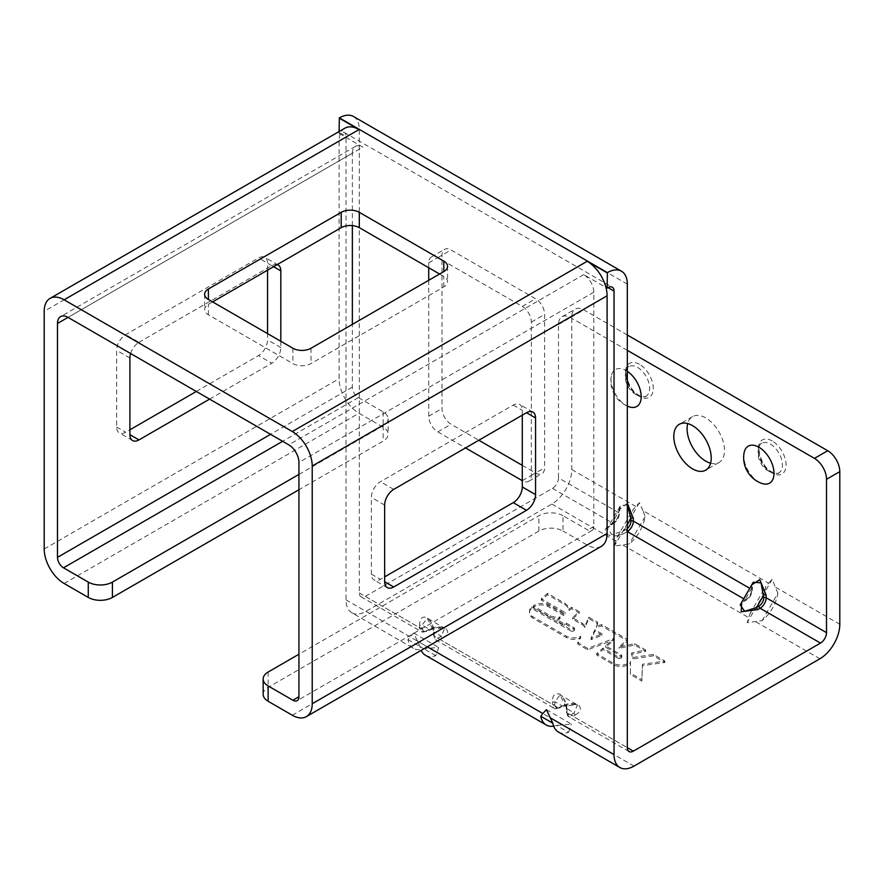 <?xml version="1.0" encoding="UTF-8"?>
<svg xmlns="http://www.w3.org/2000/svg" width="884" height="884" viewBox="0 0 884 884"><rect width="100%" height="100%" fill="white"/><g stroke="black" fill="none" stroke-linecap="round" stroke-linejoin="round"><path stroke-width="0.66" stroke-dasharray="4.42 3.31" d="M353.467 116.489A28.166 16.266 -60 0 1 359.302 129.384L359.302 592.91A8.542 4.928 120 0 0 361.07 596.811A8.542 4.928 120 0 0 365.335 596.391L552.467 488.355A8.542 4.928 120 0 0 558.5 477.901L618.866 512.753A8.542 4.928 -60 0 1 612.833 523.206L610.501 524.555C604.866 527.693 603.905 531.085 607.639 534.721C613.927 536.687 619.717 536.08 624.988 532.919A1.713 0.983 60 0 1 623.784 530.82L626.115 529.483A6.829 3.945 120 0 0 627.32 528.61M627.32 350.34L570.578 317.588A17.072 9.857 -120 0 0 562.036 316.737A17.072 9.857 -120 0 0 558.5 324.55L558.5 477.901M425.502 655.298A28.166 16.266 -60 0 0 435.801 655.663L438.663 647.464L423.723 648.69A28.166 16.266 -60 0 1 413.425 648.326L351.854 612.778A28.166 16.266 -60 0 0 365.943 611.374L551.859 504.035A28.166 16.266 -60 0 0 571.782 469.537L571.782 316.881A17.072 9.857 60 0 1 575.318 309.068A17.072 9.857 60 0 1 583.86 309.919L627.32 335.014M351.854 612.778A28.166 16.266 -60 0 1 346.02 599.882L346.02 136.357A8.542 4.928 120 0 0 344.252 132.445A8.542 4.928 120 0 0 339.986 132.865L346.02 136.357M339.08 131.528L339.08 133.396L339.986 132.865M743.709 598.766L745.632 599.882L741.698 602.269M442.519 638.259C448 635.22 449.05 631.883 445.658 628.248C439.348 626.093 433.48 626.645 428.033 629.894A1.713 0.983 -120 0 0 428.884 629.983A1.713 0.983 -120 0 0 429.237 629.198L426.906 630.546A6.829 3.945 -60 0 1 422.077 627.762L422.077 625.065L427.259 618.203L434.154 632.038L434.154 634.734A6.829 3.945 120 0 0 438.983 637.519L441.315 636.171L444.663 628.248L429.237 629.198L422.077 625.065A1.713 0.983 -0 0 1 419.668 625.065C419.568 618.612 422.022 616.093 427.049 617.507C431.889 621.971 434.254 627.275 434.154 633.43A1.713 0.983 180 0 1 433.657 632.734A1.713 0.983 180 0 1 434.154 632.038L441.315 636.171A1.713 0.983 60 0 0 442.519 638.259L440.188 639.607L558.5 707.918A8.542 4.928 -60 0 1 554.235 708.338A8.542 4.928 -60 0 1 552.467 704.426A1.713 0.983 0 0 0 554.876 704.426L554.876 701.741L560.069 694.879L566.953 708.714L566.953 711.399A6.829 3.945 120 0 0 571.782 714.195L574.114 712.847L577.462 704.924L562.036 705.874L559.716 707.222A6.829 3.945 -60 0 1 554.876 704.426M575.318 714.935C580.81 711.896 581.849 708.548 578.456 704.924C572.158 702.758 566.279 703.31 560.832 706.57A1.713 0.983 -120 0 0 561.683 706.659A1.713 0.983 -120 0 0 562.036 705.874L554.876 701.741A1.713 0.983 -0 0 1 552.467 701.741C552.367 695.288 554.832 692.758 559.848 694.172C564.688 698.636 567.064 703.951 566.953 710.106A1.713 0.983 180 0 1 566.456 709.41A1.713 0.983 180 0 1 566.953 708.714L574.114 712.847A1.713 0.983 60 0 0 575.318 714.935L572.987 716.283L627.32 747.643L566.953 712.791A8.542 4.928 120 0 0 568.721 716.703A8.542 4.928 120 0 0 572.987 716.283A1.713 0.983 60 0 1 571.782 714.195M522.289 465.349L535.56 473.017A12.807 7.392 -120 0 0 541.969 473.647A12.807 7.392 -120 0 0 544.621 467.791L544.621 314.439A12.807 7.392 -120 0 0 535.56 298.759L451.05 249.973A12.807 7.392 -120 0 0 444.652 249.332A12.807 7.392 -120 0 0 442 255.2L442 408.541A12.807 7.392 -120 0 0 451.05 424.232L478.819 440.254M751.765 584.821L751.665 586.733A1.713 0.983 180 0 1 752.173 587.429A1.713 0.983 180 0 1 751.665 588.125L751.665 590.821A6.829 3.945 -60 0 1 746.836 599.186L744.162 601.308A1.713 0.983 -120 0 0 744.516 600.523L751.665 588.125L753.267 582.224L752.173 590.125A1.713 0.983 180 0 1 751.665 590.821M627.32 503.272L618.866 510.057A1.713 0.983 180 0 1 619.364 510.764A1.713 0.983 180 0 1 618.866 511.46L618.866 514.145A6.829 3.945 -60 0 1 614.037 522.51L607.396 528.19L611.861 534.621L623.784 530.82L627.32 524.698M628.856 406.706A21.338 12.321 60 0 1 626.115 405.413A21.338 12.321 60 0 1 611.275 376.252A21.338 12.321 60 0 1 626.115 370.562A21.338 12.321 60 0 1 627.32 371.313M744.074 452.917A21.338 12.321 -120 0 0 758.914 482.078A21.338 12.321 -120 0 0 761.654 483.371M643.011 510.654L639.386 502.664L632.988 509.659A28.166 16.266 -60 0 1 617.22 536.986L614.358 546.025L629.298 543.947A28.166 16.266 -60 0 0 645.066 516.632L643.011 510.654L768.572 583.153L765.798 586.335A28.166 16.266 -60 0 1 750.019 613.651L747.157 622.701L762.096 620.623A28.166 16.266 -60 0 0 777.865 593.308L762.096 620.623M777.865 593.308L772.196 579.329L768.572 583.153M710.592 463.216A26.465 15.282 -120 0 0 719.024 462.476A26.465 15.282 -120 0 0 724.504 450.365A26.465 15.282 -120 0 0 712.957 423.734A26.465 15.282 -120 0 0 692.559 416.64A26.465 15.282 -120 0 0 687.708 423.569M772.196 579.329L747.157 622.701M750.019 613.651L765.798 586.335M558.301 731.963A28.166 16.266 -60 0 0 568.6 732.339L556.533 725.366A28.166 16.266 -60 0 1 553.627 726.129M546.434 709.675L571.462 724.129L556.533 725.366M413.425 648.326A28.166 16.266 -60 0 1 407.955 639.585L413.624 633.01L420.033 646.558A28.166 16.266 -60 0 0 421.193 650.348M568.6 732.339L571.462 724.129M574.556 628.469L574.556 629.861A2.343 1.348 180 0 0 574.048 629.032L566.136 624.469L564.368 625.264L557.141 621.087L560.036 618.369A10.586 6.111 180 0 1 550.202 617.087L533.207 607.275A9.945 5.746 180 0 1 547.715 606.291L563.495 615.408L565.119 613.905L541.273 600.137L547.572 594.733L564.92 604.755A16.465 9.503 180 0 1 568.998 610.479L571.793 608.722L579.285 613.043L572.467 619.054L581.838 624.469A13.116 7.569 180 0 1 584.943 627.529L588.81 618.546L597.606 623.629L596.468 627.353L601.728 626.005L627.552 640.911L619.131 648.359L634.657 645.022L645.674 651.375L631.64 654.348L632.955 658.889L653.364 655.817L664.867 662.459L642.447 665.674L641.861 681.089L630.403 674.47L630.502 662.867A10.619 6.133 180 0 1 613.85 664.912L596.656 654.989L602.965 649.519L617.861 658.116L617.861 656.724A2.332 1.348 0 0 0 620.391 657.011A2.332 1.348 0 0 0 621.828 655.773A2.332 1.348 0 0 0 621.154 654.823L605.595 645.839L614.292 638.303L587.683 648.414L577.793 642.701L580.678 636.171A9.812 5.658 180 0 1 566.434 636.149L532.256 616.413A14.84 8.575 180 0 1 529.494 611.441A14.84 8.575 180 0 1 531.682 606.965L570.766 629.53A2.343 1.348 0 0 0 573.23 629.684A2.343 1.348 0 0 0 574.556 628.469A2.343 1.348 0 0 0 574.048 627.64L566.136 623.065L564.368 623.872L557.141 619.695L560.036 616.977A10.586 6.111 180 0 1 550.202 615.695L533.207 605.883A9.945 5.746 180 0 1 547.715 604.899L563.495 614.015L565.119 612.513L541.273 598.744L547.572 593.341L564.92 603.363A16.465 9.503 180 0 1 568.998 609.076L571.793 607.33L579.285 611.651L572.467 617.662L581.838 623.065A13.116 7.569 180 0 1 584.943 626.137L588.81 617.154L597.606 622.237L596.468 625.96L601.728 624.612L627.552 639.519L619.131 646.966L634.657 643.629L645.674 649.983L631.64 652.956L632.955 657.497L653.364 654.425L664.867 661.066L642.447 664.271L641.861 679.697L630.403 673.078L630.502 661.464A10.619 6.133 180 0 1 613.85 663.519L596.656 653.596L602.965 648.127L617.861 656.724M574.556 629.861A2.343 1.348 180 0 1 573.23 631.077A2.343 1.348 180 0 1 570.766 630.933L570.766 629.53M621.828 655.773L621.828 657.166A2.332 1.348 180 0 0 621.154 656.215L605.595 647.232L614.292 639.707L587.683 649.806L577.793 644.093L580.678 637.563A9.812 5.658 180 0 1 566.434 637.541L532.256 617.806A14.84 8.575 180 0 1 529.494 612.833A14.84 8.575 180 0 1 531.682 608.358L570.766 630.933M621.828 657.166A2.332 1.348 180 0 1 620.391 658.403A2.332 1.348 180 0 1 617.861 658.116M602.137 635.264L594.888 631.088L591.064 639.651L602.137 635.264L602.137 633.872L594.888 629.695L591.064 638.259L602.137 633.872M639.386 502.664L614.358 546.025M645.066 516.632L629.298 543.947M435.801 655.663L420.033 646.558M413.624 633.01L438.663 647.464M407.955 639.585L423.723 648.69M617.22 536.986L632.988 509.659M428.718 267.742L428.718 262.868A12.807 7.392 60 0 1 431.37 257.001A12.807 7.392 60 0 1 437.779 257.631L522.289 306.428A12.807 7.392 60 0 1 531.339 322.108L531.339 475.459A12.807 7.392 60 0 1 528.687 481.316A12.807 7.392 60 0 1 522.289 480.686L535.56 473.017M428.718 280.283L428.718 416.209A12.807 7.392 60 0 0 437.779 431.889L465.536 447.923M263.156 694.327A17.072 9.857 180 0 1 268.15 687.354L538.886 531.041A17.072 9.857 180 0 1 563.031 531.041L563.031 515.715L587.783 530.002A8.542 4.928 -120 0 0 592.048 530.422A8.542 4.928 -120 0 0 593.816 526.51L593.816 292.184A14.354 8.287 60 0 0 583.672 274.604L605.96 287.477M339.08 133.396L362.904 147.142L68.024 317.389L352.362 153.23A14.906 8.608 60 0 1 355.445 146.401A14.906 8.608 60 0 1 362.904 147.142M212.613 301.897L208.392 304.339A12.807 7.392 0 0 0 204.635 309.566A12.807 7.392 0 0 0 208.392 314.792L292.902 363.578A12.807 7.392 0 0 0 311.013 363.578L443.812 286.913A12.807 7.392 0 0 0 447.558 281.687A12.807 7.392 0 0 0 443.812 276.46L439.58 274.018M344.915 128.158A28.166 16.266 -120 0 0 340.218 134.048A28.166 16.266 -120 0 0 339.08 141.053L339.08 378.75A28.166 16.266 60 0 0 359.003 413.248L383.148 427.193A17.072 9.857 180 0 1 388.142 434.154A17.072 9.857 180 0 1 383.148 441.127L298.936 489.747M298.936 474.41L383.148 425.79A17.072 9.857 -0 0 0 388.142 418.828A17.072 9.857 -0 0 0 383.148 411.856L358.396 397.568A8.542 4.928 -120 0 1 352.362 387.115L352.362 324.373M352.362 225.597L352.362 153.23M601.264 546.378A28.166 16.266 60 0 1 587.175 544.986L563.031 531.041M209.596 399.126L271.775 363.236L258.493 355.567A12.807 7.392 120 0 0 267.543 339.887L267.543 333.611M267.543 270.184L267.543 263.211A12.807 7.392 120 0 0 264.891 257.355A12.807 7.392 120 0 0 258.493 257.984L125.694 334.66A12.807 7.392 120 0 0 116.633 350.34L116.633 427.016A12.807 7.392 120 0 0 119.285 432.873A12.807 7.392 120 0 0 125.694 432.243L129.915 429.801M196.325 391.468L258.493 355.567M522.289 415.16L522.289 410.286A12.807 7.392 120 0 0 519.637 404.419A12.807 7.392 120 0 0 513.228 405.06L380.429 481.725A12.807 7.392 120 0 0 371.368 497.416L371.368 574.081A12.807 7.392 120 0 0 374.031 579.948A12.807 7.392 120 0 0 380.429 579.307L384.651 576.876M280.825 341.279L280.825 347.556A12.807 7.392 -60 0 1 271.775 363.236M130.633 353.534A12.807 7.392 -60 0 1 138.976 342.329L125.694 334.66M277.2 264.603A12.807 7.392 -60 0 0 271.775 265.653L138.976 342.329M563.031 515.715A17.072 9.857 -0 0 0 538.886 515.715L298.936 654.237M541.273 600.137L541.273 598.744M565.119 613.905L565.119 612.513M563.495 615.408L563.495 614.015M547.715 606.291L547.715 604.899M533.207 607.275L533.207 605.883M550.202 617.087L550.202 615.695M560.036 618.369L560.036 616.977M557.141 621.087L557.141 619.695M564.368 625.264L564.368 623.872M566.136 624.469L566.136 623.065M574.048 629.032L574.048 627.64M531.682 608.358L531.682 606.965M532.256 617.806L532.256 616.413M566.434 637.541L566.434 636.149M580.678 637.563L580.678 636.171M577.793 644.093L577.793 642.701M587.683 649.806L587.683 648.414M614.292 639.707L614.292 638.303M605.595 647.232L605.595 645.839M602.965 649.519L602.965 648.127M596.656 654.989L596.656 653.596M613.85 664.912L613.85 663.519M630.502 662.867L630.502 661.464M630.403 674.47L630.403 673.078M641.861 681.089L641.861 679.697M642.447 665.674L642.447 664.271M664.867 662.459L664.867 661.066M653.364 655.817L653.364 654.425M632.955 658.889L632.955 657.497M631.64 654.348L631.64 652.956M645.674 651.375L645.674 649.983M634.657 645.022L634.657 643.629M619.131 648.359L619.131 646.966M627.552 640.911L627.552 639.519M601.728 626.005L601.728 624.612M596.468 627.353L596.468 625.96M597.606 623.629L597.606 622.237M588.81 618.546L588.81 617.154M584.943 627.529L584.943 626.137M581.838 624.469L581.838 623.065M572.467 619.054L572.467 617.662M579.285 613.043L579.285 611.651M571.793 608.722L571.793 607.33M568.998 610.479L568.998 609.076M564.92 604.755L564.92 603.363M547.572 594.733L547.572 593.341M591.064 639.651L591.064 638.259M594.888 631.088L594.888 629.695M637.585 395.303A17.072 9.857 -120 0 0 640.292 396.507A17.072 9.857 -120 0 0 646.116 396.142A17.072 9.857 -120 0 0 648.734 382.463A17.072 9.857 -120 0 0 637.585 367.424A17.072 9.857 -120 0 0 629.043 366.573A17.072 9.857 -120 0 0 625.817 371.435A17.072 9.857 -120 0 0 637.585 395.303M770.384 471.979A17.072 9.857 -120 0 0 773.091 473.183A17.072 9.857 -120 0 0 778.914 472.818A17.072 9.857 -120 0 0 781.533 459.139A17.072 9.857 -120 0 0 770.384 444.088A17.072 9.857 -120 0 0 761.842 443.249A17.072 9.857 -120 0 0 758.616 448.111A17.072 9.857 -120 0 0 770.384 471.979M743.3 601.219A1.713 0.983 -120 0 0 744.162 601.308L746.483 599.96A1.713 0.983 -120 0 0 746.836 599.186M610.501 524.555A1.713 0.983 -120 0 0 611.352 524.632A1.713 0.983 -120 0 0 611.706 523.858L618.866 511.46L620.469 505.549L619.364 513.449A1.713 0.983 180 0 1 618.866 514.145M627.32 504.93L620.469 505.549L607.396 528.19L613.684 523.295A1.713 0.983 -120 0 0 614.037 522.51M558.5 324.55L571.782 316.881M624.988 532.919L627.32 531.571A1.713 0.983 60 0 1 626.115 529.483M552.467 488.355L612.833 523.206A1.713 0.983 -120 0 0 613.684 523.295C617.165 520.93 619.054 517.648 619.364 513.449A1.713 0.983 180 0 0 618.866 512.753L618.866 510.057M365.335 596.391L425.701 631.242A8.542 4.928 -60 0 1 421.436 631.662A8.542 4.928 -60 0 1 419.668 627.762L419.668 625.065M428.033 629.894L425.701 631.242A1.713 0.983 -120 0 0 426.552 631.331A1.713 0.983 -120 0 0 426.906 630.546M560.832 706.57L558.5 707.918A1.713 0.983 -120 0 0 559.362 707.996A1.713 0.983 -120 0 0 559.716 707.222M566.953 710.106L566.953 712.791A1.713 0.983 180 0 1 566.456 712.095A1.713 0.983 180 0 1 566.953 711.399M434.154 633.43L434.154 636.126L552.467 704.426L552.467 701.741M629.088 751.555L568.721 716.703L566.456 712.095L566.456 709.41C565.473 698.205 560.997 695.399 560.069 694.879L577.462 704.924L570.412 703.918L559.362 707.996L554.235 708.338L435.923 640.027L433.657 635.43A1.713 0.983 180 0 0 434.154 636.126A8.542 4.928 120 0 0 435.923 640.027A8.542 4.928 120 0 0 440.188 639.607A1.713 0.983 60 0 1 438.983 637.519M359.302 592.91L419.668 627.762A1.713 0.983 0 0 0 422.077 627.762M627.32 284.118L359.302 129.384M751.665 586.733L751.665 589.418A1.713 0.983 180 0 1 752.173 590.125C751.864 594.313 749.964 597.595 746.483 599.96A1.713 0.983 -120 0 1 745.632 599.882A8.542 4.928 -60 0 0 751.665 589.418L749.754 588.313M570.578 317.588L583.86 309.919M571.782 469.537L635.773 506.477M775.809 587.33L839.8 624.27M639.386 364.285A19.636 11.337 -120 0 0 625.507 372.297A19.636 11.337 -120 0 0 639.386 396.352A19.636 11.337 -120 0 0 653.276 388.33A19.636 11.337 -120 0 0 639.386 364.285M772.196 440.95A19.636 11.337 -120 0 0 758.306 448.973A19.636 11.337 -120 0 0 772.196 473.017A19.636 11.337 -120 0 0 786.075 465.006A19.636 11.337 -120 0 0 772.196 440.95M427.315 646.812L417.248 640.999M437.171 652.502L562.732 725.002M569.97 729.167L633.961 766.119M365.943 611.374L429.933 648.326M410.01 636.823L346.02 599.882M551.859 504.035L615.85 540.986M623.087 545.163L748.66 617.651M755.886 621.828L819.877 658.779M583.672 274.604L288.792 444.851M383.148 411.856L383.148 427.193M383.148 425.79L383.148 441.127M64.123 583.495L359.003 413.248M358.396 397.568L282.637 441.304M268.15 672.017L268.15 687.354M292.295 715.233L587.175 544.986M116.633 427.016L125.694 432.243M371.368 574.081L380.429 579.307M352.362 387.115L270.57 434.331M280.825 347.556L267.543 339.887M273.587 266.692L267.543 263.211M513.228 405.06L522.289 410.286M271.775 265.653L258.493 257.984M393.712 489.393L380.429 481.725M339.08 141.053L44.2 311.301M44.2 548.997L339.08 378.75M443.812 286.913L443.812 276.46M208.392 314.792L208.392 304.339M292.902 348.252L292.902 363.578M311.013 348.252L311.013 363.578M129.915 358.009L116.633 350.34M384.651 505.073L371.368 497.416M593.816 292.184L298.936 462.431M593.816 526.51L587.783 530.002M538.886 531.041L538.886 515.715M531.339 475.459L544.621 467.791M531.339 322.108L544.621 314.439M522.289 306.428L535.56 298.759M437.779 257.631L451.05 249.973M428.718 262.868L442 255.2M428.718 416.209L442 408.541M437.779 431.889L451.05 424.232M621.154 656.215L621.154 654.823M361.07 596.811L421.436 631.662L426.552 631.331L437.613 627.242L444.663 628.248L427.259 618.203C428.199 618.723 432.674 621.54 433.657 632.734L433.657 635.43A1.713 0.983 180 0 1 434.154 634.734M611.275 376.252A27.349 27.349 0 0 0 627.32 406.087M562.036 316.737L575.318 309.068M344.252 132.445L612.269 287.189M388.142 418.828L388.142 434.154M132.567 440.541L119.285 432.873M355.445 146.401L60.565 316.649M278.173 265.023L264.891 257.355M204.635 294.228L204.635 309.566M447.558 266.349L447.558 281.687M592.048 530.422L297.168 700.669M387.303 587.617L374.031 579.948M532.908 412.088L519.637 404.419M431.37 257.001L444.652 249.332M528.687 481.316L541.969 473.647M529.494 611.441L529.494 612.833M629.043 366.573C622.977 367.004 627.353 389.689 638.856 395.17C643.618 396.927 646.038 397.248 646.116 396.142M625.817 371.435A21.338 21.338 0 0 0 640.292 396.507M761.842 443.249C755.776 443.68 760.152 466.365 771.666 471.846C776.417 473.603 778.837 473.923 778.914 472.818M758.616 448.111A21.338 21.338 0 0 0 773.091 473.183M692.559 416.64L679.277 424.309M719.024 462.476L705.741 470.144"/><path stroke-width="1.33" d="M607.396 272.626L607.098 288.129L608.004 287.609A8.542 4.928 -60 0 1 612.269 287.189A8.542 4.928 -60 0 1 614.037 291.09L614.037 754.616A28.166 16.266 120 0 0 619.872 767.511A28.166 16.266 120 0 0 633.961 766.119L819.877 658.779A28.166 16.266 120 0 0 839.8 624.27L839.8 471.625L826.518 479.294L826.518 632.635A8.542 4.928 -60 0 1 820.485 643.088L633.353 751.135A8.542 4.928 -60 0 1 629.088 751.555A8.542 4.928 -60 0 1 627.32 747.643L627.32 284.118A28.166 16.266 120 0 0 621.485 271.222A28.166 16.266 120 0 0 607.396 272.626L339.379 117.881L339.08 131.528M339.379 117.881A28.166 16.266 -60 0 1 353.467 116.489L621.485 271.222M741.698 602.269L741.223 611.772L757.787 609.584A1.713 0.983 60 0 1 756.582 607.496L758.914 606.148A6.829 3.945 120 0 0 763.743 597.783L761.069 582.876L753.267 582.224L740.195 604.866L744.659 611.297L756.582 607.496L763.743 595.098A1.713 0.983 0 0 1 766.152 595.098L759.765 579.661L751.765 584.821M478.819 440.254L522.289 465.349M826.518 479.294A17.072 9.857 -120 0 0 814.451 458.376L627.32 350.34M743.709 598.766L627.32 531.571A8.542 4.928 120 0 0 633.353 521.118L633.353 518.422L627.32 503.272M627.32 371.313A21.338 12.321 60 0 1 641.187 395.789A21.338 12.321 60 0 1 628.856 406.706A27.349 27.349 0 0 1 627.32 406.087M758.914 447.227A21.338 12.321 -120 0 0 744.074 452.917A27.349 27.349 0 0 0 761.654 483.371A21.338 12.321 -120 0 0 773.942 471.747A21.338 12.321 -120 0 0 758.914 447.227M673.796 436.431A26.465 15.282 -120 0 0 685.354 463.061A26.465 15.282 -120 0 0 705.741 470.144A26.465 15.282 -120 0 0 711.222 458.034A26.465 15.282 -120 0 0 699.675 431.403A26.465 15.282 -120 0 0 679.277 424.309A26.465 15.282 -120 0 0 673.796 436.431M627.32 335.014L827.722 450.718A17.072 9.857 60 0 1 839.8 471.625M687.708 423.569A26.465 15.282 -120 0 0 687.078 428.762A26.465 15.282 -120 0 0 710.592 463.216M553.627 726.129A28.166 16.266 -60 0 1 546.224 724.99A28.166 16.266 -60 0 1 540.754 716.261L552.832 723.234L546.434 709.675L542.809 713.499L427.315 646.812M540.754 716.261L542.809 713.499M546.224 724.99L425.502 655.298A28.166 16.266 -60 0 1 421.193 650.348M619.872 767.511L558.301 731.963A28.166 16.266 -60 0 1 552.832 723.234M465.536 447.923L522.289 480.686M428.718 267.742L428.718 280.283M312.218 703.73L312.218 466.045A28.166 16.266 -120 0 0 292.295 431.536L64.123 299.809A28.166 16.266 -120 0 0 50.034 298.405A28.166 16.266 -120 0 0 44.2 311.301L44.2 548.997A28.166 16.266 -120 0 0 64.123 583.495L88.267 597.44L88.267 582.103L63.515 567.815A8.542 4.928 60 0 1 57.482 557.362L57.482 323.478A14.906 8.608 60 0 1 60.565 316.649A14.906 8.608 60 0 1 68.024 317.389L288.792 444.851A14.354 8.287 60 0 1 298.936 462.431L298.936 696.758A8.542 4.928 60 0 1 297.168 700.669A8.542 4.928 60 0 1 292.902 700.25L268.15 685.962L268.15 701.288L292.295 715.233A28.166 16.266 -120 0 0 306.383 716.626A28.166 16.266 -120 0 0 312.218 703.73L607.098 533.483L607.098 295.797A28.166 16.266 -120 0 0 605.96 287.477L607.098 288.129M439.58 274.018L359.302 227.663A12.807 7.392 0 0 0 341.191 227.663L212.613 301.897M605.96 287.477A28.166 16.266 -120 0 0 587.175 261.299L607.098 272.791M339.08 118.058L359.003 129.561A28.166 16.266 -120 0 0 344.915 128.158L50.034 298.405M352.362 324.373L352.362 225.597M607.098 533.483A28.166 16.266 60 0 1 601.264 546.378L306.383 716.626M298.936 489.747L112.412 597.44A17.072 9.857 180 0 1 88.267 597.44M88.267 582.103A17.072 9.857 -0 0 0 112.412 582.103L298.936 474.41M298.936 654.237L268.15 672.017A17.072 9.857 -0 0 0 263.156 678.989A17.072 9.857 -0 0 0 268.15 685.962M268.15 701.288A17.072 9.857 180 0 1 263.156 694.327L263.156 678.989M535.56 417.955L535.56 494.62A12.807 7.392 -60 0 1 526.51 510.311L393.712 586.976A12.807 7.392 -60 0 1 387.303 587.617A12.807 7.392 -60 0 1 384.651 581.749L384.651 505.073A12.807 7.392 -60 0 1 393.712 489.393L526.51 412.717A12.807 7.392 -60 0 1 532.908 412.088A12.807 7.392 -60 0 1 535.56 417.955L526.51 412.717M130.633 353.534A12.807 7.392 -60 0 0 129.915 358.009L129.915 434.685A12.807 7.392 -60 0 0 132.567 440.541A12.807 7.392 -60 0 0 138.976 439.912L209.596 399.126M129.915 429.801L196.325 391.468M384.651 576.876L513.228 502.642A12.807 7.392 120 0 0 522.289 486.951L522.289 415.16M277.2 264.603A12.807 7.392 -60 0 1 278.173 265.023A12.807 7.392 -60 0 1 280.825 270.88L273.587 266.692M280.825 341.279L280.825 270.88M267.543 333.611L267.543 270.184M208.392 289.002L341.191 212.326A12.807 7.392 180 0 1 359.302 212.326L443.812 261.123A12.807 7.392 180 0 1 447.558 266.349A12.807 7.392 180 0 1 443.812 271.576L311.013 348.252A12.807 7.392 180 0 1 292.902 348.252L208.392 299.455A12.807 7.392 180 0 1 204.635 294.228A12.807 7.392 180 0 1 208.392 289.002L208.392 299.455M633.353 518.422A1.713 0.983 0 0 0 630.944 518.422L627.32 504.93M627.32 747.643L633.353 751.135M757.787 609.584L760.118 608.247L820.485 643.088M758.914 606.148A1.713 0.983 60 0 0 760.118 608.247A8.542 4.928 120 0 0 766.152 597.783L826.518 632.635M627.32 528.61A6.829 3.945 120 0 0 630.944 521.118A1.713 0.983 0 0 1 633.353 521.118L749.754 588.313M763.743 597.783A1.713 0.983 0 0 1 766.152 597.783L766.152 595.098M827.722 450.718L814.451 458.376M614.037 754.616L550.047 717.675M608.004 287.609L614.037 291.09M587.175 261.299L292.295 431.536M607.098 295.797L312.218 466.045M112.412 597.44L112.412 582.103M282.637 441.304L63.515 567.815M138.976 439.912L129.915 434.685M393.712 586.976L384.651 581.749M526.51 510.311L513.228 502.642M68.024 317.389L57.482 323.478M270.57 434.331L57.482 557.362M535.56 494.62L522.289 486.951M359.003 129.561L64.123 299.809M443.812 261.123L443.812 271.576M359.302 212.326L359.302 227.663M341.191 212.326L341.191 227.663M298.936 696.758L292.902 700.25M630.944 521.118L630.944 518.422L627.32 524.698"/></g></svg>
